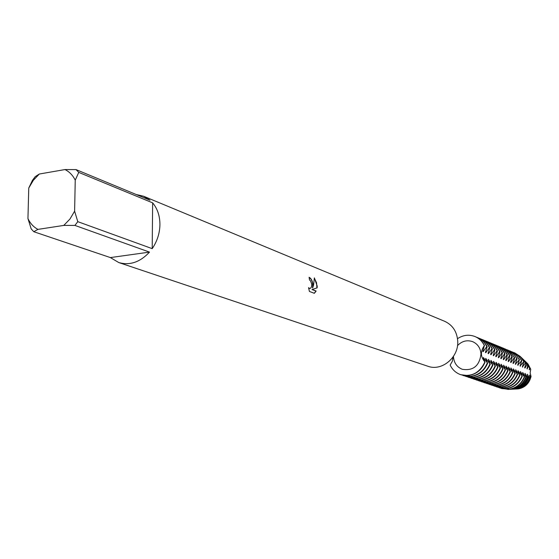 <?xml version="1.0" encoding="UTF-8"?>
<svg xmlns="http://www.w3.org/2000/svg" width="559" height="559" viewBox="0 0 559 559"><rect width="100%" height="100%" fill="white"/><g stroke="black" fill="none" stroke-linecap="round" stroke-linejoin="round"><path stroke-width="0.84" d="M313.026 284.566L312.698 287.857L313.613 284.797L314.375 277.865L317.233 286.215L317.121 287.871L312.181 289.52L316.149 291.043L314.34 293.314L309.42 291.442L308.568 287.661L309.749 288.528C311.139 288.241 311.796 286.746 311.705 284.049L310.49 280.807L309.532 280.01L309.092 277.299C311.09 278.27 312.404 280.695 313.026 284.566M77.792 221.664L74.613 211.19L75.241 180.18L78.756 172.396L152.635 202.854C157.463 208.633 159.895 215.872 159.93 224.564C159.755 233.292 157.177 241.32 152.202 248.65L77.792 221.664L74.927 225.417L149.512 252.109C140.071 262.199 129.828 265.679 118.76 262.548L110.375 257.58L33.792 231.719L31.171 228.862L27.95 218.576L28.754 188.048L33.33 180.305L39.312 174.024L35.203 176.672L32.429 180.361L28.754 188.048M136.256 194.525L143.621 196.244L444.678 321.306C452.699 325.058 457.052 331.718 457.744 341.283C458.778 357.481 441.771 371.553 427.831 366.236L118.76 262.548M309.12 277.418C312.027 279.458 313.159 282.945 312.509 287.878L312.698 287.857M309.798 288.528L308.617 288.032M314.221 293.272L315.954 291.071L311.992 289.541L317.128 287.871M316.932 287.892L316.548 282.756L314.382 278.172M143.621 196.244L150.022 200.227L76.045 169.601L64.984 169.559L39.312 174.024M33.792 231.719L37.928 229.386C33.589 227.073 30.263 223.467 27.95 218.576M37.928 229.386L63.782 225.41L74.927 225.417M74.613 211.19L69.924 219.079L63.782 225.41M64.984 169.559C69.393 171.746 72.81 175.288 75.241 180.18M76.045 169.601L78.756 172.396M149.512 252.109L110.375 257.58M152.635 202.854L152.202 248.65M457.514 345.588C461.972 341.053 467.024 339.746 472.676 341.668C477.763 343.974 480.537 348.11 480.985 354.078C479.454 365.879 473.228 370.959 462.314 369.303C456.885 367.088 453.936 362.861 453.475 356.635L453.468 356.376M526.669 362.623L528.003 364.021L530.757 369.261L530.135 372.853L531.05 376.473L530.456 376.668C528.597 383.383 524.419 387.457 517.913 388.868L515.307 389.05M523.909 361.484L522.392 366.99L525.341 362.959L525.858 363.504L524.691 367.885L525.027 368.018L526.913 364.636L527.703 365.516L526.976 368.779L528.507 366.431L529.583 367.724L529.233 369.667L530.121 368.409L530.757 369.261M529.338 368.933L529.562 369.792M525.593 361.631L527.437 363.476L530.121 368.409M482.92 350.612L483.186 351.646L486.784 346.545L487.168 346.699C485.093 342.471 481.97 339.474 477.805 337.706L477.61 337.622M476.261 337.119L477.414 337.545C481.585 339.313 484.709 342.318 486.784 346.545M530.456 376.668L529.457 375.11L529.953 376.787L528.933 376.934L527.193 374.25L528.171 376.99L527.416 377.004L524.915 373.377L526.403 376.976L525.907 376.941L522.609 372.504L524.349 376.724L520.289 371.616L522.029 375.858L517.948 370.722L519.688 374.977L515.594 369.82L517.327 374.09L513.211 368.912L514.951 373.195L510.814 367.997L512.547 372.294L508.39 367.074L510.122 371.386L505.951 366.145L507.684 370.47L503.491 365.209L505.217 369.548L501.004 364.258L502.737 368.619L498.502 363.301L500.228 367.675L495.973 362.337L497.699 366.725L493.429 361.366L495.148 365.775L490.858 360.387L492.577 364.803L488.259 359.395L489.977 363.832L485.645 358.396L487.357 362.847C484.017 370.799 478.343 375.313 470.336 376.382L462.027 375.089M487.357 362.847L483.388 357.536L483.242 358.389M483.388 357.536L484.912 361.932C480.474 356.859 480.286 351.401 484.339 345.56L482.801 351.499L483.186 351.646M484.527 345.637C482.445 341.395 479.315 338.384 475.136 336.609L475.038 336.567M460.742 374.698L468.03 375.592C476.051 374.516 481.746 369.981 485.1 362.001M487.168 346.699L485.436 352.526L485.82 352.68L489.398 347.6L489.782 347.754C487.707 343.54 484.597 340.557 480.447 338.789L480.258 338.712M463.376 375.592L470.734 376.514C478.728 375.445 484.401 370.938 487.741 362.994M485.561 351.653L485.82 352.68M486.03 358.543L485.883 359.388M478.916 338.209L480.062 338.635C484.22 340.396 487.329 343.387 489.398 347.6M489.977 363.832C486.651 371.749 480.999 376.235 473.026 377.304L464.746 376.011M489.782 347.754L488.056 353.554L488.433 353.7L491.99 348.641L492.367 348.795C490.306 344.603 487.203 341.626 483.067 339.865L482.878 339.788M466.087 376.514L473.41 377.437C481.383 376.368 487.029 371.882 490.362 363.972M488.175 352.687L488.433 353.7M488.643 359.542L488.496 360.373M481.551 339.292L482.69 339.711C486.826 341.472 489.929 344.449 491.99 348.641M492.577 364.803C489.258 372.685 483.626 377.157 475.681 378.212L467.443 376.927M492.367 348.795L490.648 354.567L491.026 354.713L494.561 349.675L494.939 349.822C492.877 345.651 489.789 342.688 485.666 340.934L485.478 340.857M468.77 377.423L476.072 378.345C484.01 377.29 489.635 372.825 492.954 364.95M490.767 353.707L491.026 354.713M491.228 360.527L491.088 361.352M484.164 340.361L485.289 340.78C489.411 342.534 492.507 345.497 494.561 349.675M495.148 365.775C491.85 373.615 486.239 378.066 478.322 379.114L470.112 377.835M494.939 349.822L493.22 355.573L493.59 355.72L497.112 350.703L497.482 350.849C495.428 346.692 492.346 343.743 488.238 341.989L488.056 341.919M471.426 378.324L478.707 379.247C486.616 378.198 492.22 373.754 495.519 365.914M493.331 354.727L493.59 355.72M493.8 361.505L493.66 362.323M486.749 341.423L487.867 341.835C491.976 343.589 495.057 346.538 497.112 350.703M497.699 366.725C494.415 374.537 488.825 378.967 480.936 380.008L472.76 378.736M497.482 350.849L495.763 356.572L496.133 356.712L499.634 351.716L500.005 351.863C497.957 347.726 494.89 344.784 490.795 343.044L490.606 342.967M474.067 379.226L481.313 380.141C489.202 379.1 494.785 374.67 498.069 366.865M495.882 355.727L496.133 356.712M496.343 362.477L496.21 363.287M489.314 342.478L490.425 342.891C494.519 344.63 497.594 347.572 499.634 351.716M500.228 367.675C496.958 375.452 491.389 379.861 483.528 380.896L475.388 379.631M500.005 351.863L498.293 357.557L498.656 357.704L502.143 352.722L502.506 352.869C500.466 348.746 497.405 345.818 493.324 344.078L493.136 344.009M476.68 380.113L483.905 381.028C491.759 379.987 497.321 375.585 500.591 367.815M498.404 356.726L498.656 357.704M498.866 363.441L498.733 364.244M491.857 343.526L492.954 343.932C497.042 345.665 500.102 348.599 502.143 352.722M502.737 368.619C499.473 376.361 493.932 380.749 486.099 381.776L477.994 380.518M502.506 352.869L500.794 358.536L501.157 358.682L504.623 353.721L504.987 353.868C502.953 349.759 499.9 346.846 495.833 345.113L495.651 345.036M479.273 380.993L486.47 381.902C494.296 380.875 499.844 376.493 503.1 368.751M500.906 357.711L501.157 358.682M501.367 364.398L501.234 365.188M494.38 344.561L495.47 344.966C499.536 346.692 502.59 349.613 504.623 353.721M505.217 369.548C501.975 377.255 496.448 381.622 488.643 382.649L480.572 381.392M504.987 353.868L503.275 359.507L503.638 359.647L507.083 354.713L507.439 354.853C505.413 350.766 502.373 347.859 498.321 346.133L498.139 346.063M481.844 381.867L489.013 382.775C496.818 381.748 502.338 377.388 505.581 369.688M503.393 358.696L503.638 359.647M503.848 365.341L503.722 366.131M496.881 345.588L497.957 345.986C502.01 347.712 505.056 350.619 507.083 354.713M507.684 370.47C504.449 378.15 498.949 382.496 491.172 383.516L483.13 382.265M507.439 354.853L505.734 360.471L506.098 360.611L509.522 355.692L509.878 355.838C507.858 351.765 504.826 348.865 500.787 347.146L500.605 347.076M484.387 382.726L491.536 383.642C499.313 382.622 504.812 378.275 508.04 370.61M505.853 359.668L506.098 360.611M506.307 366.278L506.181 367.06M499.362 346.601L500.424 346.999C504.47 348.718 507.502 351.618 509.522 355.692M510.122 371.386C506.908 379.03 501.423 383.355 493.674 384.368L485.666 383.125M509.878 355.838L508.18 361.428L508.529 361.568L511.946 356.67L512.296 356.81C510.276 352.75 507.258 349.864 503.233 348.152L503.051 348.082M486.917 383.586L494.037 384.494C501.786 383.481 507.265 379.163 510.479 371.525M508.292 360.625L508.529 361.568M508.746 367.214L508.62 367.983M501.814 347.614L502.876 348.005C506.901 349.717 509.927 352.61 511.946 356.67M512.547 372.294C509.34 379.903 503.883 384.215 496.154 385.221L488.182 383.977M512.296 356.81L510.598 362.372L510.947 362.511L514.343 357.634L514.692 357.774L510.926 352.582L505.476 349.082M489.418 384.438L496.518 385.347C504.239 384.34 509.696 380.036 512.896 372.427M510.709 361.582L510.947 362.511M511.164 368.136L511.038 368.898M504.253 348.613L509.906 351.828L512.407 354.483L514.343 357.634M514.951 373.195C511.758 380.777 506.314 385.06 498.621 386.059L490.676 384.83M514.692 357.774L512.994 363.308L513.344 363.448L516.719 358.592L517.068 358.731L513.316 353.554L507.886 350.067M491.906 385.284L498.977 386.185C506.671 385.186 512.107 380.903 515.3 373.328M513.106 362.525L513.344 363.448M513.56 369.045L513.435 369.799M506.671 349.606L512.296 352.806L514.79 355.447L516.719 358.592M517.327 374.09C514.154 381.636 508.725 385.906 501.06 386.898L493.15 385.668M517.068 358.731L515.377 364.244L519.423 359.675L515.684 354.525L510.269 351.045M494.366 386.122L501.416 387.017C509.081 386.024 514.497 381.762 517.676 374.223M515.482 363.469L515.719 364.377M515.936 369.953L515.817 370.701M509.067 350.591L514.671 353.777L517.159 356.411L519.08 359.535M519.688 374.977C516.523 382.489 511.122 386.737 503.477 387.729L495.602 386.5M519.423 359.675L517.732 365.167L521.757 360.618L518.032 355.482L512.638 352.023M496.811 386.947L503.834 387.848C511.471 386.863 516.872 382.615 520.031 375.103M517.844 364.398L518.074 365.3M518.291 370.855L518.172 371.595M511.443 351.569L517.019 354.741L519.5 357.362L521.421 360.478M522.029 375.858C518.878 383.334 513.497 387.569 505.881 388.547L498.034 387.324M521.757 360.618L520.073 366.082L523.909 361.477L521.582 357.858L514.811 352.911L520.017 356.3L523.734 361.414M499.229 387.771L506.23 388.666C513.84 387.687 519.22 383.46 522.372 375.983M520.177 365.32L520.415 366.215M520.632 371.742L520.513 372.476M513.798 352.533L514.811 352.911M524.349 376.724C521.212 384.173 515.852 388.386 508.257 389.364L500.445 388.149M524.035 361.61L520.338 356.509M507.984 389.455L509.99 389.246C516.928 387.841 521.813 383.691 524.649 376.808M522.497 366.236L522.728 367.116M522.951 372.629L522.826 373.356M520.988 357.18L522.979 359.199L525.341 362.959M525.907 376.941C523.245 383.705 518.521 387.778 511.751 389.162L508.914 389.378M525.858 363.504L521.987 358.102M510.276 389.337L512.428 389.127C519.15 387.75 523.811 383.698 526.403 376.976M524.796 367.144L525.027 368.018M525.25 373.503L525.132 374.223M522.497 358.64L524.482 360.639L526.913 364.636M527.416 377.004C524.971 383.67 520.443 387.694 513.819 389.064L511.359 389.267M527.703 365.516L523.671 359.737M512.624 389.211L514.846 389.015C521.414 387.646 525.851 383.635 528.171 376.99M527.081 368.039L527.305 368.912M527.528 374.376L527.41 375.089M524.049 360.143L525.963 362.064L528.507 366.431M528.933 376.934C526.746 383.579 522.399 387.59 515.873 388.966L513.693 389.162M529.583 367.731L526.955 363.008L525.348 361.359M516.104 389.043L517.243 388.903C523.741 387.506 527.976 383.467 529.953 376.787M529.785 375.236L529.673 375.941M453.069 356.963L452.329 361.282L450.156 365.076C452.406 369.765 455.906 372.965 460.644 374.663C471.572 377.178 479.664 372.93 484.912 361.932M531.05 376.473C529.352 383.264 525.236 387.387 518.703 388.833L516.775 389.008M524.524 376.787C521.673 383.691 516.768 387.848 509.808 389.253L501.542 388.561M457.521 338.663C463.138 334.988 468.945 334.275 474.94 336.525C479.126 338.307 482.256 341.318 484.339 345.56M518.703 388.833L517.913 388.868M517.243 388.903L515.873 388.966M526.955 363.008L525.963 362.064M514.846 389.015L513.819 389.064M525.222 361.352L524.482 360.639M512.428 389.127L511.751 389.162M523.476 359.675L522.979 359.199M499.404 387.834L499.054 387.715M496.986 387.01L496.63 386.891M510.444 351.115L510.094 350.975M494.547 386.178L494.191 386.059M508.061 350.137L507.712 349.997M492.088 385.347L491.724 385.221M505.657 349.151L505.301 349.005M489.6 384.501L489.237 384.375M503.233 348.152L502.876 348.005M487.099 383.649L486.735 383.53M500.787 347.146L500.424 346.999M484.576 382.796L484.206 382.67M498.321 346.133L497.957 345.986M482.026 381.93L481.655 381.804M495.833 345.113L495.47 344.966M479.461 381.056L479.084 380.931M493.324 344.078L492.954 343.932M476.869 380.176L476.492 380.05M490.795 343.044L490.425 342.891M474.256 379.288L473.871 379.156M488.238 341.989L487.867 341.835M471.621 378.394L471.237 378.261M485.666 340.934L485.289 340.78M468.959 377.493L468.575 377.36M483.067 339.865L482.69 339.711M466.283 376.577L465.885 376.445M480.447 338.789L480.062 338.635M463.572 375.662L463.18 375.522M477.805 337.706L477.414 337.545M528.003 364.021L527.437 363.476"/></g></svg>

